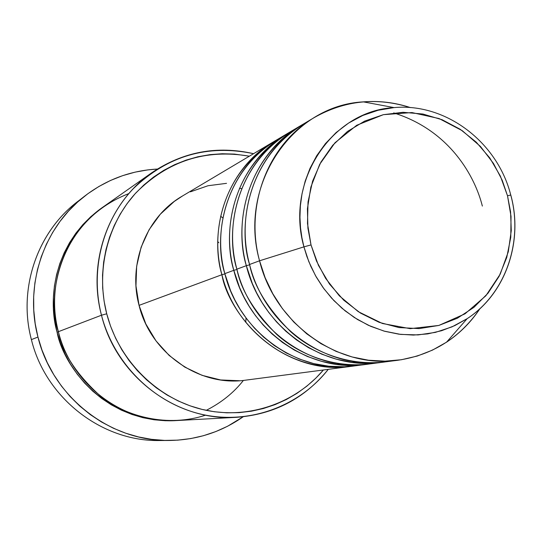 <?xml version="1.0" encoding="UTF-8"?>
<svg xmlns="http://www.w3.org/2000/svg" width="542" height="542" viewBox="0 0 542 542"><rect width="100%" height="100%" fill="white"/><g stroke="black" fill="none" stroke-linecap="round" stroke-linejoin="round"><path stroke-width="0.81" d="M311.013 244.923L307.917 228.209L307.416 208.772L310.864 187.065L319.699 164.328L334.997 142.749L356.744 125.256L383.384 114.674L411.94 112.56L439.101 118.562L462.326 130.717L480.449 146.455L493.505 163.494L502.204 180.235L507.508 195.777L510.74 195.045L507.508 195.777L511.031 216.427L510.781 237.247L506.75 257.477L499.074 276.373L487.996 293.215L473.918 307.368L457.326 318.256L438.837 325.444L419.142 328.601L399 327.571L379.19 322.348L360.511 313.1L343.723 300.173L329.502 284.055L318.452 265.39L311.013 244.923L307.49 223.494L308.025 201.97L312.578 181.218L320.939 162.058L332.747 145.256L347.503 131.435L364.617 121.123L383.384 114.674L403.072 112.296L422.936 114.03L442.218 119.775L460.219 129.287L476.269 142.18L489.812 157.966L500.347 176.048L507.508 195.777L510.578 211.881L511.269 230.655L508.294 251.759L500.219 274.123L485.869 295.756L464.989 313.838L438.837 325.444L410.179 328.662L382.408 323.493L358.309 311.684L339.339 295.83L325.627 278.364L316.508 261.054L311.013 244.923L303.933 246.861L311.013 244.923M363.336 101.869C292.267 105.385 238.013 185.398 259.55 260.79C244.374 205.262 268.48 143.867 314.258 117.567C344.766 100.311 376.832 96.991 410.463 107.607C395.037 102.519 379.332 100.609 363.336 101.869L394.061 107.601L378.106 110.256L362.801 115.466L348.662 123.027L336.101 132.566L325.403 143.644L316.691 155.75L309.977 168.413L305.153 181.211L302.023 193.785L300.37 205.879L299.95 217.315L300.546 227.986L301.935 237.836L303.933 246.861C285.051 180.92 331.961 110.798 394.061 107.601C446.046 102.736 497.59 142.37 510.754 195.045C523.504 241.251 505.761 293.513 467.163 318.662L454.799 325.606L441.561 330.722L427.685 333.899L413.411 335.071L398.993 334.197L384.691 331.277L370.775 326.359L357.496 319.509L345.105 310.851L333.845 300.539L323.92 288.75L315.525 275.715L308.825 261.664L303.933 246.861L259.55 260.79L303.933 246.861L306.853 256.427L310.891 266.501L316.23 276.962L323.086 287.612L331.636 298.175L342.016 308.283L354.265 317.483L368.316 325.261L383.932 331.067L400.721 334.414L418.112 334.915L435.436 332.382L452.001 326.873L467.163 318.662C505.611 293.872 523.633 241.576 510.815 195.106L510.74 195.045M352.652 366.141C274.869 375.884 227.45 309.252 221.915 274.713L224.91 273.934L221.915 274.713C207.932 223.433 230.425 166.597 273.107 142.051L274.713 141.116C215.804 176.529 212.024 243.751 221.915 274.713L139.057 305.37L221.915 274.713C236.143 333.364 295.573 374.82 350.816 366.399L352.652 366.141M282.985 136.489C219.456 170.242 214.293 241.84 224.828 273.635L233.805 270.316L224.828 273.635C239.151 332.659 298.947 374.387 354.502 365.918L367.761 364.163L352.11 365.369L336.575 364.38L321.562 361.338L307.402 356.48L294.353 350.098L282.578 342.51L272.179 334.035L263.161 324.983L255.492 315.62L249.083 306.155L243.832 296.779L239.611 287.619L233.805 270.316C219.442 217.694 242.45 159.416 286.115 134.314L276.298 140.154C233.372 164.836 210.757 222.03 224.828 273.635L230.655 290.912L234.91 300.065L240.221 309.428L246.712 318.865L254.503 328.195L263.663 337.171L274.238 345.525L286.196 352.937L299.435 359.075L313.764 363.607L328.906 366.243L344.502 366.758L360.118 365.03M365.83 364.434C309.313 373.059 248.412 330.498 233.805 270.316L236.956 269.496L233.805 270.316C223.643 238.541 227.498 169.538 287.802 133.332L286.115 134.314M294.706 129.389C231.048 164.544 226.244 236.746 236.874 269.178L246.332 265.682L236.874 269.178C251.583 329.76 312.863 372.605 369.705 363.933L383.668 362.083L367.645 363.323L351.731 362.307L336.352 359.19L321.833 354.197L308.459 347.639L296.386 339.841L285.722 331.142L276.467 321.84L268.595 312.219L262.023 302.497L256.63 292.863L252.301 283.459L246.332 265.682C231.576 211.644 255.119 151.848 299.814 126.157L289.475 132.316C245.553 157.559 222.416 216.211 236.874 269.178C240.994 290.072 254.286 311.833 276.745 334.448C300.072 355.552 338.025 369.976 375.62 362.991M381.636 362.368C323.791 371.202 261.346 327.483 246.332 265.682L249.652 264.814L246.332 265.682C235.885 233.04 239.815 162.166 301.589 125.127L299.814 126.157M314.258 117.567L303.351 124.057C258.392 149.897 234.713 210.079 249.571 264.482C253.812 285.959 267.47 308.323 290.539 331.575C314.489 353.276 353.452 368.065 391.954 360.843M151.875 172.688L102.98 207.078C64.911 233.182 45.901 285.133 58.394 331.684L101.483 315.22L106.72 313.784C95.71 270.892 107.309 223.961 136.015 192.769C167.864 160.906 205.648 148.711 249.361 156.184L234.408 154.084L222.173 153.745L209.971 154.639L197.911 156.76L186.116 160.107L174.7 164.646L163.779 170.344L153.454 177.146L143.84 185.012L135.033 193.846L127.119 203.582L120.195 214.124L114.321 225.37L109.572 237.213L106.002 249.523L103.644 262.192L102.526 275.085L102.668 288.066L104.071 301.013L106.72 313.784L110.595 326.25L115.649 338.283L121.828 349.759L129.077 360.566L137.309 370.586L146.448 379.725L156.387 387.889L167.031 395.003L178.271 400.992L189.985 405.802L202.051 409.4L214.347 411.744L226.759 412.821L239.164 412.631L251.427 411.188L263.439 408.505L275.079 404.617L286.251 399.576L296.833 393.431L306.738 386.25L315.878 378.106L323.418 369.983C294.306 404.312 246.325 420.314 201.468 409.251C156.658 398.119 118.759 360.267 106.72 313.784L101.483 315.22C87.093 261.752 108.678 202.281 151.875 172.688C183.189 151.699 217.085 145.364 253.568 153.684C207.796 144.084 167.776 155.676 133.488 188.48C102.641 220.641 89.884 270.065 101.483 315.22L58.394 331.684C62.289 352.842 76.463 374.447 100.9 396.52C126.286 416.866 168.013 427.645 205.608 415.145M84.715 196.089C106.347 179.592 130.561 170.574 157.363 169.043L147.858 169.883L135.1 172.139L122.614 175.669L110.521 180.459L98.942 186.462L87.987 193.623L77.784 201.888L68.421 211.177L60.006 221.407L52.628 232.484L46.361 244.293L41.287 256.725L37.452 269.652L34.898 282.944L33.665 296.467L33.767 310.092L35.196 323.662L37.954 337.049L42.005 350.118L47.31 362.72L53.814 374.739L61.442 386.046L70.128 396.52L79.769 406.066L90.263 414.589L101.51 422.001L113.38 428.234L125.758 433.227L138.515 436.94L151.523 439.338L164.653 440.409L177.769 440.151L190.743 438.58L203.453 435.707L215.777 431.581L227.593 426.242L243.175 416.784C221.17 432.164 196.563 440.057 169.368 440.47C110.297 441.737 52.533 397.049 37.954 337.049L31.395 339.617L37.954 337.049C24.092 285.119 43.773 227.267 84.715 196.089L77.14 201.99C37.113 232.477 17.879 288.947 31.395 339.617C17.385 287.294 38.496 228.941 80.961 199.124M206.238 410.341C221.38 402.652 233.771 392.679 243.405 380.416M176.008 420.585C102.987 423.526 62.825 364.122 57.079 332.185L58.434 331.839L57.079 332.185L54.722 320.749L53.489 309.157L53.394 297.517L54.43 285.959L56.592 274.591L59.85 263.534L64.166 252.897L69.498 242.782L75.785 233.297L82.96 224.523L90.948 216.543L102.242 207.606C50.826 244.672 48.448 303.418 57.079 332.185L60.541 343.35L65.074 354.116L70.623 364.387L77.133 374.048L84.545 383.011L92.77 391.182L101.727 398.485L111.327 404.84L121.469 410.192L132.045 414.488L142.952 417.692L154.077 419.779L165.31 420.734L176.008 420.585M273.107 142.051L182.132 196.197C146.496 216.725 127.675 263.453 139.057 305.37L135.967 285.864L136.659 266.23L141.11 247.254L149.104 229.686L160.31 214.225L174.26 201.448L182.525 195.967M308.872 120.974C243.561 156.889 238.622 231.149 249.571 264.482L259.55 260.79L249.571 264.482C264.692 326.704 327.531 370.721 385.714 361.832L398.295 360.193C339.062 369.244 274.997 324.306 259.55 260.79L265.133 277.7L272.802 293.744L282.423 308.622L293.805 322.056L306.725 333.804L320.932 343.648L336.162 351.406L352.124 356.968L368.519 360.227L385.044 361.148L401.392 359.739L417.279 356.047L432.428 350.146L446.574 342.165C459.921 333.262 471.079 322.043 480.049 308.506C460.192 337.652 432.943 354.881 398.295 360.193M246.007 317.924L245.77 322.368M217.809 241.63L218.785 242.708M222.654 217.776L220.635 216.258M31.395 339.617C45.609 398.153 102.011 441.75 159.761 440.524C102.011 441.757 45.609 398.153 31.395 339.617M128.861 193.569C56.422 221.712 46.795 299.787 58.394 331.684C71.348 385.24 124.314 424.305 176.916 420.538L236.61 417.313C176.936 421.622 116.408 376.731 101.483 315.22C114.125 364.102 154.497 403.621 201.773 414.339C249.096 424.996 299.109 406.588 328.269 369.346C304.753 398.451 274.198 414.44 236.61 417.313M190.384 191.841L208.033 185.737L226.529 183.338M239.503 380.735L220.635 379.962L202.132 375.355L184.734 367.083L169.138 355.437L155.994 340.864L145.825 323.953L139.057 305.37C150.615 353.303 199.693 387.117 245.838 380.132L350.816 366.399M241.712 188.623L239.435 188.331M482.353 206.082C475.198 177.322 450.449 130.649 393.722 112.905M446.574 342.165L467.163 318.662M159.761 440.524L169.219 440.47"/></g></svg>
